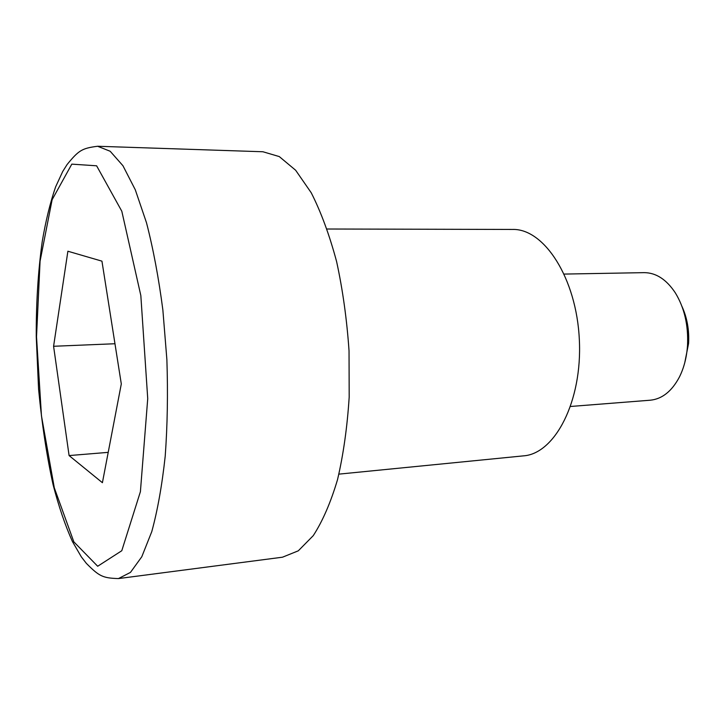 <?xml version="1.0" encoding="UTF-8"?>
<svg xmlns="http://www.w3.org/2000/svg" width="725" height="725" viewBox="0 0 725 725"><rect width="100%" height="100%" fill="white"/><g stroke="black" fill="none" stroke-linecap="round" stroke-linejoin="round"><path stroke-width="1.09" d="M564.249 274.077L644.117 272.645C655.98 272.673 666.375 279.397 675.301 292.818C684.391 307.753 688.469 325.271 687.527 345.381C686.711 357.298 683.992 367.883 679.361 377.127C671.767 391.346 662.07 399.04 650.262 400.209L570.629 406.462M684.744 362.808L688.587 343.405C689.312 330.056 687.128 317.767 682.026 306.557M97.603 146.26L262.948 151.761L279.279 156.582L295.646 170.248L311.233 192.778C320.994 212.008 329.449 234.936 336.599 261.553C342.744 289.81 346.885 319.553 349.033 350.8L349.187 397.055C347.257 427.152 343.369 454.693 337.515 479.687C330.7 502.561 322.616 521.212 313.254 535.648L298.283 550.828L282.496 557.199L118.447 578.577L130.473 572.397L141.792 556.755L151.77 531.643C157.579 510.4 162.056 485.261 165.209 456.206C167.448 425.457 168.001 393.249 166.877 359.582L162.871 310.019C158.703 277.983 153.247 248.911 146.513 222.802L135.285 189.769L122.942 165.726L110.173 151.253L97.603 146.26C82.034 148.272 78.744 150.247 67.09 164.539L62.731 171.472L55.626 186.869C50.197 202.619 45.738 220.835 42.24 241.516C38.099 271.331 36.105 303.014 36.25 336.572L38.57 389.08C41.959 424.333 46.808 456.224 53.106 484.762C58.734 506.449 65.168 525.371 72.418 541.512L81.309 556.836L86.311 563.316C99.289 576.42 102.751 578.07 118.447 578.577M102.406 482.705L69.093 455.572L53.587 346.278L67.887 251.231L101.944 261.154L121.302 383.933L102.406 482.705M69.093 455.572L108.215 452.355M53.587 346.278L114.967 343.741M327.111 229.009L512.566 229.444C544.103 228.484 576.547 278.119 579.338 339.699C582.483 401.26 554.96 453.778 523.486 455.862L338.928 474.132M36.522 336.781L40.074 261.145L52.128 199.701L71.802 164.14L96.615 165.798L121.809 211.238L140.831 295.537L147.728 398.632L140.405 491.668L121.782 550.728L97.685 566.252L73.841 541.856L54.303 487.825L41.452 415.806L36.522 336.781"/></g></svg>
